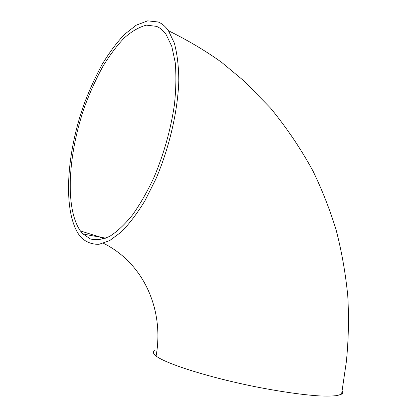 <?xml version="1.0" encoding="UTF-8"?>
<svg xmlns="http://www.w3.org/2000/svg" width="417" height="417" viewBox="0 0 417 417"><rect width="100%" height="100%" fill="white"/><g stroke="black" fill="none" stroke-linecap="round" stroke-linejoin="round"><path stroke-width="0.63" d="M156.573 26.37L146.476 25.145C139.221 26.969 131.808 31.244 124.235 37.957C116.781 45.802 109.65 55.315 102.848 66.485C96.327 78.401 90.494 91.146 85.344 104.724C68.06 152.836 64.541 208.219 80.408 230.94L82.795 233.812L90.4 238.951C96.249 240.421 102.723 239.53 109.822 236.272C117.193 231.602 124.761 224.487 132.528 214.927C140.18 204.142 147.404 191.466 154.212 176.902C163.975 153.623 170.704 129.63 174.395 104.917C176.063 89.363 176.339 75.201 175.218 62.441L171.783 46.365L166.148 34.601C163.36 30.639 160.17 27.897 156.573 26.37L158.648 27.413M342.117 390.875C343.045 392.178 342.878 393.267 341.606 394.138L337.337 395.54C332.896 396.108 326.798 396.223 319.041 395.889C302.262 394.826 278.066 391.323 252.269 386.095C206.222 376.66 165.158 363.353 156.099 356.019C152.919 353.512 152.554 351.646 155.009 350.41M78.98 234.776L81.664 238.024C86.6 242.355 92.355 244.456 98.928 244.32L109.64 240.625L121.248 232.024C129.286 223.893 137.198 213.441 144.991 200.676L155.854 179.07C169.359 147.686 177.903 110.839 178.815 80.476C178.674 65.954 177.168 53.459 174.301 42.998L168.458 30.733C165.466 26.469 162.046 23.555 158.199 21.992L147.634 20.85L136.203 25.202L124.506 34.387C116.75 42.602 109.348 52.521 102.306 64.129C95.582 76.462 89.551 89.676 84.208 103.781C66.366 153.56 62.607 210.887 78.98 234.776M103.859 238.889L98.949 236.731L80.408 230.94M156.094 356.019C164.35 310.149 144.011 263.408 103.494 243.293M82.795 233.812C89.441 235.308 94.826 236.283 98.949 236.731L105.704 238.227M341.596 394.138L346.339 361.82C348.534 340.256 349.013 318.291 347.773 295.934C345.63 273.865 341.81 252.097 336.305 230.632C330.134 210.262 322.351 190.376 312.964 170.975C300.897 148.848 286.745 127.873 270.503 108.05L243.773 80.768L221.552 62.284C205.513 50.78 187.812 40.261 168.458 30.733"/></g></svg>
